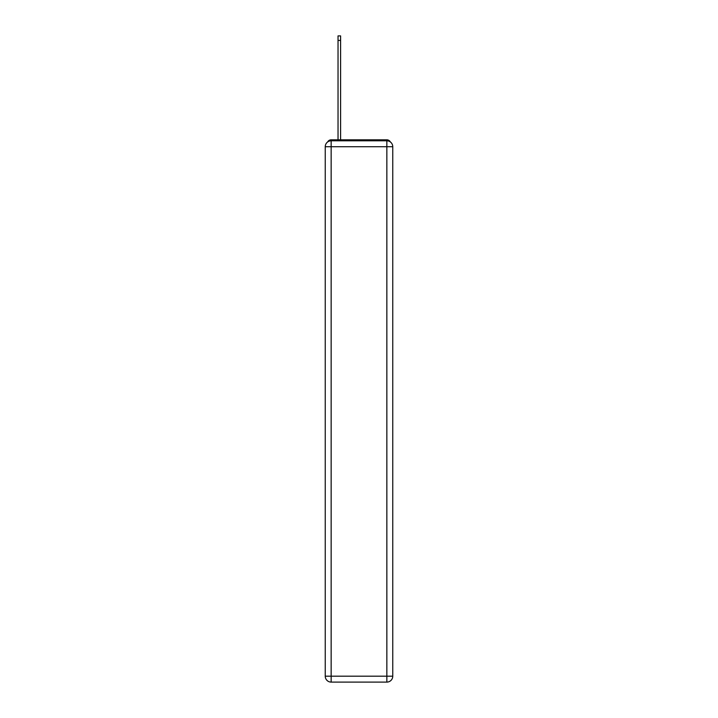 <?xml version="1.0" encoding="UTF-8"?>
<svg xmlns="http://www.w3.org/2000/svg" width="718" height="718" viewBox="0 0 718 718"><rect width="100%" height="100%" fill="white"/><g stroke="black" fill="none" stroke-linecap="round" stroke-linejoin="round"><path stroke-width="1.08" d="M390.35 141.958A3.94 3.94 0 0 0 386.849 139.831L331.151 139.831A3.94 3.94 0 0 0 327.65 141.958M331.151 139.831L338.034 139.831L338.034 35.9L340.592 35.9L340.592 139.831L343.644 139.831M374.356 139.831L386.849 139.831M331.151 140.809L386.849 140.809A5.906 5.906 0 0 1 392.755 146.714L392.755 676.194A5.906 5.906 0 0 1 386.849 682.1L331.151 682.1L331.151 676.194L386.849 676.194L386.849 146.714L331.151 146.714L331.151 676.194L325.245 676.194L325.245 146.714L331.151 146.714L331.151 140.809A5.906 5.906 0 0 0 325.245 146.714A5.906 5.906 0 0 1 331.151 140.809M325.245 676.194A5.906 5.906 0 0 0 331.151 682.1A5.906 5.906 0 0 1 325.245 676.194M386.849 682.1A5.906 5.906 0 0 0 392.755 676.194L386.849 676.194L386.849 682.1M392.755 146.714A5.906 5.906 0 0 0 386.849 140.809L386.849 146.714L392.755 146.714M338.034 40.423L340.592 40.423"/></g></svg>
